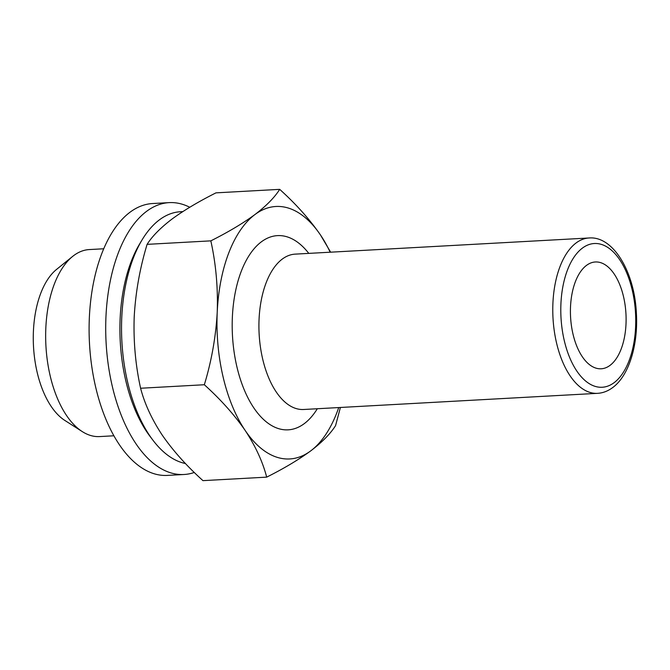 <?xml version="1.0" encoding="UTF-8"?>
<svg xmlns="http://www.w3.org/2000/svg" width="670" height="670" viewBox="0 0 670 670"><rect width="100%" height="100%" fill="white"/><g stroke="black" fill="none" stroke-linecap="round" stroke-linejoin="round"><path stroke-width="1" d="M623.494 296.517A53.483 27.746 -93.1 0 1 601.199 368.785A53.483 27.746 -93.1 0 1 573.034 334.255A53.483 27.746 -93.1 0 1 595.329 261.978A53.483 27.746 -93.1 0 1 623.494 296.517M113.925 435.785L99.57 436.58A93.649 48.583 -93.1 0 1 82.251 431.581L64.806 420.408A80.71 41.875 -93.1 0 1 33.5 346.423A80.71 41.875 -93.1 0 1 56.515 269.449L72.62 256.426A93.649 48.583 -93.1 0 1 73.742 255.555A93.649 48.583 -93.1 0 1 89.294 249.567L103.649 248.779M82.251 431.581A93.649 48.583 -93.1 0 1 45.92 345.737A93.649 48.583 -93.1 0 1 72.62 256.426M185.473 463.531A126.421 65.585 -93.1 0 1 153.145 440.475L150.315 436.765A121.555 63.064 -93.1 0 1 139.712 243.821L142.115 239.818A126.421 65.585 -93.1 0 1 159.443 219.827A126.421 65.585 -93.1 0 1 180.431 211.737L182.776 211.611M153.145 440.475A126.421 65.585 -93.1 0 1 142.115 239.818M266.685 477.141L202.96 480.641C186.603 465.893 172.994 450.675 162.14 434.972C151.772 419.202 144.586 403.633 140.6 388.248C135.491 365.091 133.355 341.29 134.209 316.826C135.583 292.288 139.879 268.126 147.099 244.357C152.107 236.359 160.373 227.959 171.897 219.14C183.798 210.405 198.488 201.645 215.966 192.859L279.7 189.359C274.591 197.466 266.325 205.866 254.902 214.576C242.808 223.428 228.118 232.18 210.832 240.857C215.949 264.005 218.077 287.807 217.222 312.27C215.849 336.809 211.553 360.971 204.333 384.739C220.681 399.488 234.291 414.713 245.145 430.408C255.521 446.178 262.699 461.747 266.685 477.141C283.971 468.464 298.661 459.704 310.754 450.86C322.178 442.15 330.444 433.75 335.553 425.643L340.402 407.469M140.6 388.248L204.333 384.739M147.099 244.357L210.832 240.857M330.637 252.18L320.511 235.028C309.624 219.291 296.014 204.065 279.7 189.359M338.719 407.561A126.421 65.585 -93.1 0 1 310.754 450.86A126.421 65.585 -93.1 0 1 245.145 430.408A126.421 65.585 -93.1 0 1 217.222 312.27A126.421 65.585 -93.1 0 1 254.902 214.576A126.421 65.585 -93.1 0 1 320.511 235.028A126.421 65.585 -93.1 0 1 330.176 252.205M194.308 472.459A136.144 70.626 -93.1 0 1 184.049 474.494L167.45 475.407A136.144 70.626 -93.1 0 1 95.751 387.495A136.144 70.626 -93.1 0 1 152.509 203.538L169.108 202.625A136.144 70.626 -93.1 0 1 189.744 207.264M184.049 474.494A136.144 70.626 -93.1 0 1 112.359 386.582A136.144 70.626 -93.1 0 1 169.108 202.625M282.246 259.106A77.795 40.359 -93.1 0 1 295.16 254.131L589.014 237.984A77.795 40.359 -93.1 0 0 576.1 242.959A77.795 40.359 -93.1 0 0 554.249 330.695A77.795 40.359 -93.1 0 0 597.548 393.34L303.703 409.487A77.795 40.359 -93.1 0 1 260.396 346.842A77.795 40.359 -93.1 0 1 282.246 259.106M317.32 408.734A97.242 50.451 -93.1 0 1 304.314 423.599A97.242 50.451 -93.1 0 1 236.954 367.026A97.242 50.451 -93.1 0 1 261.35 241.845A97.242 50.451 -93.1 0 1 308.786 253.377M614.164 382.637A71.958 37.336 -93.1 0 1 564.316 340.77A71.958 37.336 -93.1 0 1 582.364 248.134A71.958 37.336 -93.1 0 1 632.212 290.001A71.958 37.336 -93.1 0 1 614.164 382.637M597.548 393.34C602.908 393.022 607.95 391.104 612.673 387.578C628.812 375.92 638.267 345.117 636.391 313.401C634.607 271.894 613.142 235.823 589.014 237.984"/></g></svg>
